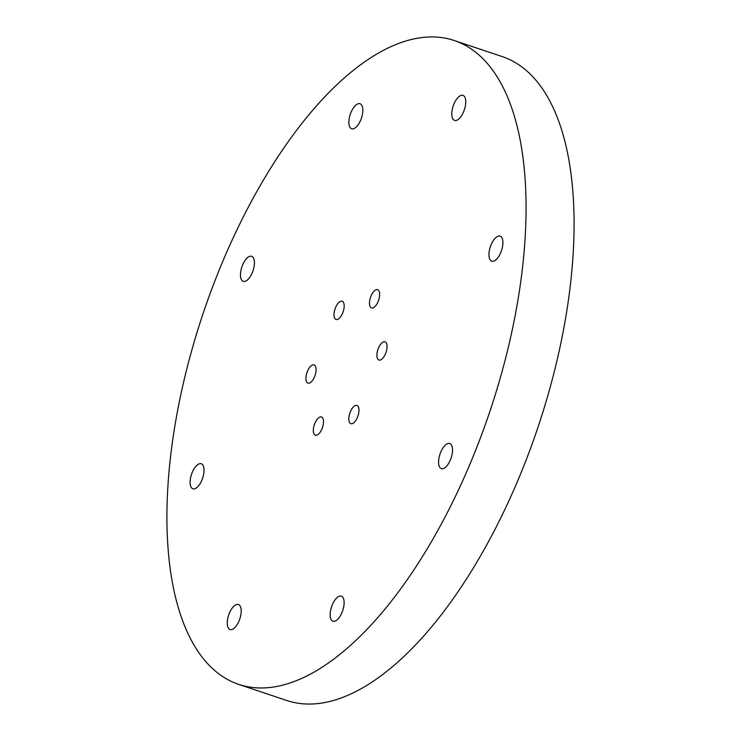 <?xml version="1.0" encoding="UTF-8"?>
<svg xmlns="http://www.w3.org/2000/svg" width="741" height="741" viewBox="0 0 741 741"><rect width="100%" height="100%" fill="white"/><g stroke="black" fill="none" stroke-linecap="round" stroke-linejoin="round"><path stroke-width="1.11" d="M340.703 301.281A9.624 4.298 108.5 0 1 342.138 301.244A9.624 4.298 108.5 0 1 343.592 310.257A9.624 4.298 108.5 0 1 337.461 319.454A9.624 4.298 108.5 0 1 336.025 319.482A9.624 4.298 108.5 0 1 334.58 310.47A9.624 4.298 108.5 0 1 340.703 301.281M379.559 292.908A9.624 4.298 108.5 0 1 377.28 303.338A9.624 4.298 108.5 0 1 371.51 307.932A9.624 4.298 108.5 0 1 369.574 304.718A9.624 4.298 108.5 0 1 371.843 294.297A9.624 4.298 108.5 0 1 377.623 289.694A9.624 4.298 108.5 0 1 379.559 292.908M385.339 354.087A9.624 4.298 108.5 0 1 378.92 360.024A9.624 4.298 108.5 0 1 378.605 347.724A9.624 4.298 108.5 0 1 385.033 341.786A9.624 4.298 108.5 0 1 385.339 354.087M352.281 423.639A9.624 4.298 108.5 0 1 350.845 423.667A9.624 4.298 108.5 0 1 349.4 414.654A9.624 4.298 108.5 0 1 355.532 405.457A9.624 4.298 108.5 0 1 356.958 405.429A9.624 4.298 108.5 0 1 358.412 414.441A9.624 4.298 108.5 0 1 352.281 423.639M313.434 432.003A9.624 4.298 108.5 0 1 315.712 421.583A9.624 4.298 108.5 0 1 321.483 416.979A9.624 4.298 108.5 0 1 323.419 420.193A9.624 4.298 108.5 0 1 321.14 430.623A9.624 4.298 108.5 0 1 315.37 435.217A9.624 4.298 108.5 0 1 313.434 432.003M307.645 370.824A9.624 4.298 108.5 0 1 314.073 364.887A9.624 4.298 108.5 0 1 314.379 377.188A9.624 4.298 108.5 0 1 307.96 383.125A9.624 4.298 108.5 0 1 307.645 370.824M238.63 684.36L286.637 700.449A339.498 151.535 -71.5 0 0 513.365 490.894A339.498 151.535 -71.5 0 0 502.37 56.64L454.363 40.551A339.498 151.535 -71.5 0 0 227.635 250.106A339.498 151.535 -71.5 0 0 238.63 684.36A339.498 151.535 -71.5 0 0 465.357 474.805A339.498 151.535 -71.5 0 0 454.363 40.551M229.599 612.659A13.199 5.891 108.5 0 1 238.407 604.508A13.199 5.891 108.5 0 1 238.843 621.393A13.199 5.891 108.5 0 1 230.025 629.544A13.199 5.891 108.5 0 1 229.599 612.659M330.171 613.974A13.199 5.891 108.5 0 1 334.219 601.071A13.199 5.891 108.5 0 1 341.332 596.144A13.199 5.891 108.5 0 1 344.111 603.359A13.199 5.891 108.5 0 1 340.063 616.262A13.199 5.891 108.5 0 1 332.95 621.19A13.199 5.891 108.5 0 1 330.171 613.974M440.302 467.96A13.199 5.891 108.5 0 1 440.413 452.946A13.199 5.891 108.5 0 1 449.741 443.563A13.199 5.891 108.5 0 1 450.787 444.202A13.199 5.891 108.5 0 1 450.676 459.216A13.199 5.891 108.5 0 1 441.349 468.599A13.199 5.891 108.5 0 1 440.302 467.96M495.488 260.137A13.199 5.891 108.5 0 1 491.728 261.165A13.199 5.891 108.5 0 1 489.375 250.449A13.199 5.891 108.5 0 1 496.359 237.157A13.199 5.891 108.5 0 1 500.119 236.129A13.199 5.891 108.5 0 1 502.481 246.855A13.199 5.891 108.5 0 1 495.488 260.137M463.394 112.252A13.199 5.891 108.5 0 1 454.576 120.403A13.199 5.891 108.5 0 1 454.15 103.518A13.199 5.891 108.5 0 1 462.968 95.367A13.199 5.891 108.5 0 1 463.394 112.252M362.821 110.937A13.199 5.891 108.5 0 1 358.774 123.84A13.199 5.891 108.5 0 1 351.651 128.767A13.199 5.891 108.5 0 1 348.872 121.561A13.199 5.891 108.5 0 1 352.92 108.658A13.199 5.891 108.5 0 1 360.043 103.731A13.199 5.891 108.5 0 1 362.821 110.937M252.681 256.951A13.199 5.891 108.5 0 1 252.579 271.966A13.199 5.891 108.5 0 1 243.252 281.348A13.199 5.891 108.5 0 1 242.205 280.709A13.199 5.891 108.5 0 1 242.316 265.695A13.199 5.891 108.5 0 1 251.644 256.312A13.199 5.891 108.5 0 1 252.681 256.951M197.504 464.774A13.199 5.891 108.5 0 1 201.256 463.746A13.199 5.891 108.5 0 1 203.618 474.462A13.199 5.891 108.5 0 1 196.624 487.754A13.199 5.891 108.5 0 1 192.873 488.782A13.199 5.891 108.5 0 1 190.511 478.056A13.199 5.891 108.5 0 1 197.504 464.774"/></g></svg>
